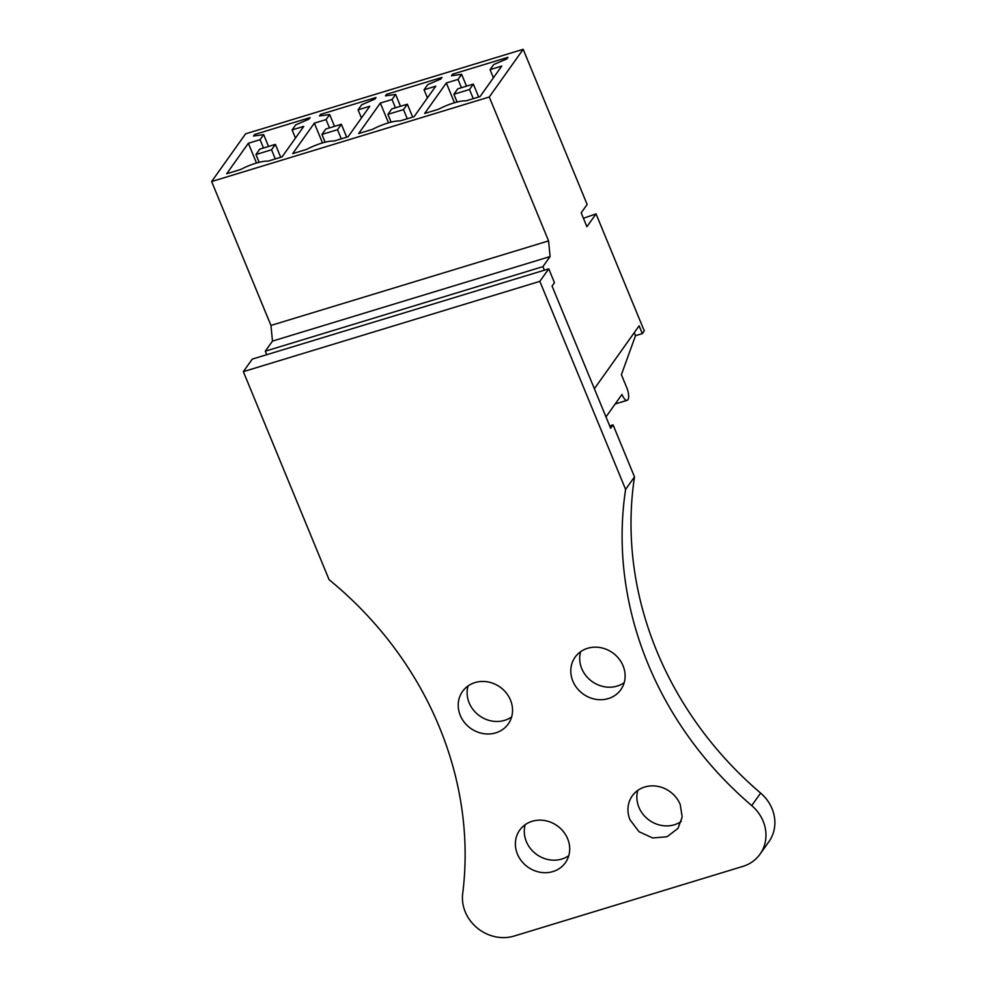 <?xml version="1.0" encoding="UTF-8"?>
<svg xmlns="http://www.w3.org/2000/svg" width="986" height="986" viewBox="0 0 986 986"><rect width="100%" height="100%" fill="white"/><g stroke="black" fill="none" stroke-linecap="round" stroke-linejoin="round"><path stroke-width="1.48" d="M594.373 388.73L639.125 325.811L642.342 333.613L644.265 330.902L596.037 213.876L586.892 226.731L581.173 212.853L587.138 204.472L523.184 49.3L489.266 96.998L548.573 240.892L550.089 256.557L542.916 266.639L544.383 270.176M642.342 333.613L635.502 335.696L634.257 332.664M596.037 213.876L583.404 218.276M523.184 49.3L245.563 133.849L211.633 181.535L270.953 325.442L272.469 341.107L550.089 256.557M489.266 96.998L211.633 181.535M490.054 69.649L493.666 64.571L506.866 58.889L507.987 57.324L452.562 74.197L451.452 75.762L461.621 74.332L458.009 79.41L446.325 82.972L424.633 113.464L438.77 109.163A22.173 5.435 157.6 0 1 465.922 100.892L480.059 96.579L501.738 66.087L490.054 69.649L493.419 77.808M414.071 116.681L435.763 86.189L424.066 89.751L427.677 84.673L440.878 78.979L441.999 77.413L386.574 94.299L385.464 95.864L395.632 94.422L392.034 99.5L380.337 103.062L358.645 133.554L372.782 129.252A22.173 5.435 157.6 0 1 399.934 120.982L414.071 116.681M348.083 136.771L369.775 106.278L358.078 109.84L361.689 104.762L374.902 99.081L376.011 97.515L320.586 114.388L319.476 115.954L329.657 114.524L326.046 119.602L314.349 123.151L292.669 153.643L306.794 149.342A22.173 5.435 157.6 0 1 333.958 141.072L348.083 136.771M292.102 129.93L295.701 124.865L308.914 119.17L310.023 117.605L254.61 134.478L253.488 136.043L263.669 134.614L260.058 139.692L248.361 143.253L226.681 173.746L240.806 169.444A22.173 5.435 157.6 0 1 267.97 161.174L282.095 156.86L303.787 126.368L292.102 129.93L295.455 138.089M548.573 240.892L270.953 325.442M542.916 266.639L265.296 351.189L272.469 341.107M265.296 351.189L266.75 354.714M605.983 416.905L621.956 394.449A9.675 3.402 73.1 0 0 627.17 400.316A9.675 3.402 73.1 0 0 626.763 387.683L621.402 374.68L635.502 335.696M446.325 82.972L454.472 102.729M458.009 79.41L461.436 87.717M461.621 74.332L466.501 86.164M452.562 74.197L453.104 75.528M380.337 103.062L388.484 122.831M392.034 99.5L395.448 107.807M395.632 94.422L400.513 106.266M386.574 94.299L387.128 95.63M424.066 89.751L427.431 97.897M314.349 123.151L322.496 142.921M326.046 119.602L329.46 127.897M329.657 114.524L334.525 126.356M320.586 114.388L321.14 115.719M358.078 109.84L361.443 117.987M248.361 143.253L256.508 163.023M260.058 139.692L263.484 147.999M263.669 134.614L268.549 146.458M254.61 134.478L255.152 135.809M259.799 149.12L255.953 154.531L271.532 149.786L275.39 144.375L259.799 149.12M255.953 154.531L259.145 162.296M271.532 149.786L275.304 158.931M275.39 144.375L280.714 157.292M325.787 129.018L321.929 134.429L337.52 129.684L341.366 124.273L325.787 129.018M321.929 134.429L325.133 142.206M337.52 129.684L341.292 138.841M341.366 124.273L346.69 137.19M391.762 108.928L387.917 114.339L403.508 109.594L407.354 104.183L391.762 108.928M387.917 114.339L391.122 122.116M403.508 109.594L407.28 118.751M407.354 104.183L412.678 117.1M457.75 88.839L453.905 94.249L469.496 89.504L473.342 84.093L457.75 88.839M453.905 94.249L457.11 102.014M469.496 89.504L473.268 98.649M473.342 84.093L478.666 97.01M539.847 281.355L243.345 371.648L329.102 579.706A351.965 317.899 35.4 0 1 462.693 893.612A38.688 34.941 35.4 0 0 514.187 936.047L742.791 866.423A38.688 34.941 35.4 0 0 760.033 854.172A38.688 34.941 35.4 0 0 751.726 805.599A351.965 317.899 35.4 0 1 625.605 489.413L539.847 281.355L548.758 268.845L554.465 282.711L552.061 286.088L610.654 428.257L613.07 424.88L609.693 425.903M613.07 424.88L634.503 476.904A351.965 317.899 35.4 0 0 760.625 793.077A38.688 34.941 35.4 0 1 768.932 841.662L760.033 854.172M624.187 682.682A28.052 25.328 35.4 0 1 581.74 668.582A28.052 25.328 35.4 0 1 580.618 651.697M681.338 821.387A28.052 25.328 35.4 0 1 638.903 807.275A28.052 25.328 35.4 0 1 637.794 790.402M511.611 716.958A28.052 25.328 35.4 0 1 469.163 702.858A28.052 25.328 35.4 0 1 468.042 685.973M568.774 855.663A28.052 25.328 35.4 0 1 526.339 841.563A28.052 25.328 35.4 0 1 525.218 824.678M243.345 371.648L252.256 359.126L548.758 268.845M625.605 489.413L634.503 476.904M623.066 665.797A28.052 25.328 35.4 0 1 620.81 689.707A28.052 25.328 35.4 0 1 595.519 699.271A28.052 25.328 35.4 0 1 572.841 681.092A28.052 25.328 35.4 0 1 575.097 657.194A28.052 25.328 35.4 0 1 600.388 647.617A28.052 25.328 35.4 0 1 623.066 665.797M630.005 819.797A28.052 25.328 35.4 0 1 632.26 795.887A28.052 25.328 35.4 0 1 657.563 786.323A28.052 25.328 35.4 0 1 680.229 804.502L682.176 817L677.974 828.4L667.054 836.744L652.683 837.964L639.014 831.703L630.005 819.797M460.265 715.38A28.052 25.328 35.4 0 1 462.52 691.469A28.052 25.328 35.4 0 1 487.811 681.905A28.052 25.328 35.4 0 1 510.489 700.085A28.052 25.328 35.4 0 1 508.234 723.983A28.052 25.328 35.4 0 1 482.943 733.547A28.052 25.328 35.4 0 1 460.265 715.38M517.428 854.073A28.052 25.328 35.4 0 1 519.684 830.175A28.052 25.328 35.4 0 1 544.987 820.598A28.052 25.328 35.4 0 1 567.653 838.778A28.052 25.328 35.4 0 1 565.397 862.688A28.052 25.328 35.4 0 1 540.106 872.253A28.052 25.328 35.4 0 1 517.428 854.073M751.726 805.599L760.625 793.077M615.178 403.977L627.17 400.316"/></g></svg>
